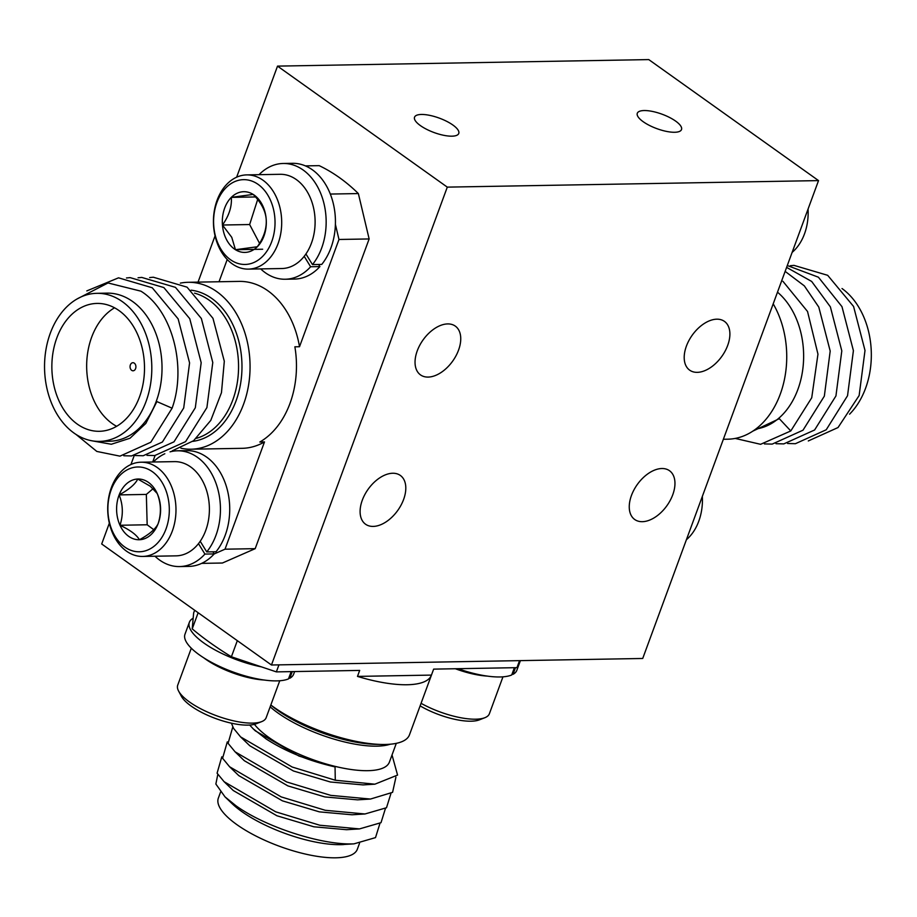 <?xml version="1.0" encoding="UTF-8"?>
<svg xmlns="http://www.w3.org/2000/svg" width="917" height="917" viewBox="0 0 917 917"><rect width="100%" height="100%" fill="white"/><g stroke="black" fill="none" stroke-linecap="round" stroke-linejoin="round"><path stroke-width="1.38" d="M642.324 521.681A29.952 18.202 -54.5 0 1 634.713 519.503A29.952 18.202 -54.5 0 1 633.968 489.884A29.952 18.202 -54.5 0 1 661.879 468.518A29.952 18.202 -54.5 0 1 669.49 470.708A29.952 18.202 -54.5 0 1 670.247 500.327A29.952 18.202 -54.5 0 1 642.324 521.681M697.264 372.348A29.952 18.202 -54.5 0 1 689.664 370.159A29.952 18.202 -54.5 0 1 688.908 340.551A29.952 18.202 -54.5 0 1 716.83 319.185A29.952 18.202 -54.5 0 1 724.43 321.374A29.952 18.202 -54.5 0 1 725.187 350.982A29.952 18.202 -54.5 0 1 697.264 372.348M373.173 526.415A29.952 18.202 -54.5 0 1 365.562 524.226A29.952 18.202 -54.5 0 1 364.806 494.618A29.952 18.202 -54.5 0 1 392.728 473.252A29.952 18.202 -54.5 0 1 400.339 475.442A29.952 18.202 -54.5 0 1 401.096 505.049A29.952 18.202 -54.5 0 1 373.173 526.415M428.113 377.082A29.952 18.202 -54.5 0 1 420.502 374.893A29.952 18.202 -54.5 0 1 419.757 345.273A29.952 18.202 -54.5 0 1 447.679 323.919A29.952 18.202 -54.5 0 1 455.279 326.097A29.952 18.202 -54.5 0 1 456.036 355.716A29.952 18.202 -54.5 0 1 428.113 377.082M420.41 125.606A23.555 7.668 20.2 0 0 443.599 135.28A23.555 7.668 20.2 0 0 458.764 133.446A23.555 7.668 20.2 0 0 452.895 125.033A23.555 7.668 20.2 0 0 429.706 115.359A23.555 7.668 20.2 0 0 414.541 117.181A23.555 7.668 20.2 0 0 420.41 125.606M643.161 121.686A23.555 7.668 20.2 0 0 666.338 131.372A23.555 7.668 20.2 0 0 681.514 129.538A23.555 7.668 20.2 0 0 675.646 121.113A23.555 7.668 20.2 0 0 652.457 111.438A23.555 7.668 20.2 0 0 637.292 113.272A23.555 7.668 20.2 0 0 643.161 121.686M271.466 664.997L447.29 187.125L818.537 180.603L642.714 658.475L271.466 664.997L101.695 543.987L109.341 523.194M236.643 177.187L277.519 66.116L447.29 187.125M130.936 464.506L134.169 455.715M198.038 282.127L215.059 235.875M277.519 66.116L648.766 59.594L818.537 180.603M248.392 269.117L281.806 268.532A47.122 34.135 -91 0 0 311.608 242.696A47.122 34.135 -91 0 0 308.502 193.991A47.122 34.135 -91 0 0 280.144 174.299L246.73 174.895A47.122 34.135 89 0 1 275.089 194.587A47.122 34.135 89 0 1 278.195 243.28A47.122 34.135 89 0 1 248.392 269.117A47.122 34.135 89 0 1 220.034 249.424A47.122 34.135 89 0 1 216.928 200.731A47.122 34.135 89 0 1 246.73 174.895M219.541 246.742A42.411 30.72 -91 0 0 262.48 256.542A42.411 30.72 -91 0 0 269.094 197.384A42.411 30.72 -91 0 0 226.144 187.572A42.411 30.72 -91 0 0 219.541 246.742M226.579 239.727A30.364 21.997 -91 0 0 235.451 249.711A30.364 21.997 -91 0 0 257.322 246.753A30.364 21.997 -91 0 0 266.182 219.106A30.364 21.997 -91 0 0 253.172 194.415A30.364 21.997 -91 0 0 231.302 197.373A30.364 21.997 -91 0 0 222.453 225.02A30.364 21.997 -91 0 0 226.579 239.727M231.76 237.32L235.451 249.711L257.322 246.753C263.901 237.549 266.847 228.333 266.182 219.106C265.494 210.807 261.15 202.577 253.172 194.415L231.302 197.373C232.035 206.44 229.078 215.655 222.453 225.02L231.76 237.32M257.666 199.505L249.642 224.539L259.557 243.36M255.499 196.949L231.302 197.373M249.642 224.539L222.453 225.02M262.64 249.229L235.451 249.711M304.192 256.324L310.622 266.755A57.897 41.93 89 0 1 285.233 279.238A57.897 41.93 89 0 1 260.692 268.899M318.612 264.474L319.907 266.583L310.622 266.755M259.041 174.677A57.897 41.93 89 0 1 283.204 163.478A57.897 41.93 89 0 1 323.139 200.41A57.897 41.93 89 0 1 312.479 264.589L305.923 253.963M283.204 163.478L292.489 163.318A57.897 41.93 89 0 1 332.424 200.25A57.897 41.93 89 0 1 321.752 264.417L312.479 264.589M319.907 266.583A57.897 41.93 89 0 1 294.517 279.077L285.233 279.238M198.485 543.643L204.915 554.074A57.897 41.93 89 0 1 179.526 566.568A57.897 41.93 89 0 1 154.984 556.229M212.893 551.805L214.2 553.914L204.915 554.074M153.322 461.996A57.897 41.93 89 0 1 164.831 453.743M170.058 451.852A57.897 41.93 89 0 1 177.485 450.797A57.897 41.93 89 0 1 217.432 487.741A57.897 41.93 89 0 1 206.761 551.908L200.215 541.282M177.485 450.797L186.77 450.637A57.897 41.93 89 0 1 226.705 487.569A57.897 41.93 89 0 1 216.045 551.747L206.761 551.908M214.2 553.914A57.897 41.93 89 0 1 188.81 566.408L179.526 566.568M142.674 556.436L176.087 555.851A47.122 34.135 -91 0 0 208.491 520.042A47.122 34.135 -91 0 0 191.195 467.326A47.122 34.135 -91 0 0 174.436 461.629L141.023 462.214A47.122 34.135 89 0 1 157.781 467.911A47.122 34.135 89 0 1 175.078 520.627A47.122 34.135 89 0 1 142.674 556.436A47.122 34.135 89 0 1 125.916 550.739A47.122 34.135 89 0 1 108.619 498.023A47.122 34.135 89 0 1 141.023 462.214M152.933 472.106A42.411 30.72 -91 0 0 111.427 489.162A42.411 30.72 -91 0 0 124.265 546.658A42.411 30.72 -91 0 0 165.771 529.602A42.411 30.72 -91 0 0 152.933 472.106M148.863 482.697A30.364 21.997 -91 0 0 137.768 479.029A30.364 21.997 -91 0 0 119.141 494.905A30.364 21.997 -91 0 0 119.978 525.258A30.364 21.997 -91 0 0 139.43 539.735A30.364 21.997 -91 0 0 158.056 523.859A30.364 21.997 -91 0 0 157.22 493.506A30.364 21.997 -91 0 0 148.863 482.697M150.296 486.228L137.768 479.029C135.257 484.21 129.056 489.506 119.141 494.905C123.073 504.866 123.348 514.987 119.978 525.258C130.111 530.015 136.599 534.84 139.43 539.735C149.242 534.428 155.443 529.132 158.056 523.859C161.426 513.772 161.151 503.651 157.22 493.506L150.296 486.228M153.162 488.612L146.342 494.423L147.167 524.776L153.758 529.682M146.342 494.423L119.141 494.905M147.167 524.776L119.978 525.258M180.351 283.124A83.47 60.465 89 0 1 188.134 282.298A83.47 60.465 89 0 1 216.848 291.686A83.47 60.465 89 0 1 248.587 385.037A83.47 60.465 89 0 1 191.068 449.215A83.47 60.465 89 0 1 180.924 448.218M96.881 293.325L107.083 293.142A74.048 53.633 89 0 1 132.564 301.475A74.048 53.633 89 0 1 160.716 384.292A74.048 53.633 89 0 1 109.685 441.215L99.483 441.398A74.048 53.633 -91 0 0 150.503 384.464A74.048 53.633 -91 0 0 122.351 301.647A74.048 53.633 -91 0 0 96.881 293.325A74.048 53.633 -91 0 0 45.85 350.248A74.048 53.633 -91 0 0 74.002 433.065A74.048 53.633 -91 0 0 99.483 441.398M92.227 440.848L111.324 444.252L129.996 438.246L145.837 423.425L156.887 401.577L172.109 408.191C186.919 366.869 172.396 310.531 140.909 291.17L108.034 282.963L77.017 298.999M77.303 424.113A63.949 46.32 -91 0 0 99.3 431.299A63.949 46.32 -91 0 0 143.373 382.137A63.949 46.32 -91 0 0 119.061 310.611A63.949 46.32 -91 0 0 97.053 303.424A63.949 46.32 -91 0 0 52.991 352.587A63.949 46.32 -91 0 0 77.303 424.113M114.545 307.803A63.949 46.32 -91 0 0 86.679 364.152A63.949 46.32 -91 0 0 112.103 423.494A63.949 46.32 -91 0 0 116.619 426.313M214.154 553.96L225.02 549.191L264.486 441.937L259.843 442.017A83.47 60.465 -91 0 0 294.873 346.809L299.515 346.729A83.47 60.465 -91 0 0 267.902 290.792A83.47 60.465 -91 0 0 239.177 281.393L188.134 282.298M225.02 549.191L255.19 548.664L222.43 563.015L201.625 563.382M134.306 363.166A4.035 2.923 89 0 1 135.842 367.683A4.035 2.923 89 0 1 133.057 370.789A4.035 2.923 89 0 1 131.67 370.33A4.035 2.923 89 0 1 130.134 365.814A4.035 2.923 89 0 1 132.908 362.708A4.035 2.923 89 0 1 134.306 363.166M172.109 408.191L150.789 442.246L119.978 456.15L96.835 451.439L76.031 434.44M86.817 290.907L118.534 277.828L152.245 287.766L178.15 318.91L189.578 362.914L183.709 407.985L162.389 442.04L131.578 455.944L123.772 455.749M126.454 277.989L130.134 277.622L163.845 287.56L189.762 318.703L201.178 362.708L195.31 407.778L173.989 441.834L143.178 455.749L135.372 455.543M138.054 277.782L141.734 277.415L175.445 287.353L201.362 318.508L212.778 362.513L206.91 407.584L185.589 441.639L154.778 455.543L146.972 455.348M149.654 277.576L153.334 277.221L187.057 287.159L212.962 318.302L224.31 361.252L221.467 392.671L210.784 420.399L193.613 440.71L172.236 450.855M255.19 548.664L369.138 238.947L358.364 193.567A210.36 152.371 -91 0 0 319.185 165.645L305.407 165.885M191.068 449.215L242.111 448.321A83.47 60.465 -91 0 0 264.486 441.937M155.088 455.52L152.703 462.008M227.21 259.5L219.025 281.748M299.515 346.729L338.981 239.475L335.404 224.413M369.138 238.947L338.981 239.475M330.315 194.06L358.364 193.567M792.116 252.404A47.122 34.135 -91 0 0 808.06 209.076M421.063 703.316A47.122 15.337 20.2 0 0 484.852 717.713A47.122 15.337 20.2 0 0 489.38 713.747L502.963 676.826M487.248 676.093A47.122 15.337 -159.8 0 1 455.359 668.745M484.852 717.713L479.35 719.868A42.411 13.812 -159.8 0 1 420.124 705.872M512.11 673.892L513.027 674.339A57.897 18.844 20.2 0 0 516.856 670.27L520.409 660.63M515.469 667.691L513.027 674.339M458.019 668.699A57.897 18.844 20.2 0 0 511.72 674.969L514.391 667.702M752.846 431.128L779.312 418.691L790.786 430.956L811.728 397.76L817.964 354.157L807.533 311.493L782.912 281.301M808.301 440.951L838.035 427.54L859.137 395.536L865.006 350.466L853.578 306.45L827.673 275.306L793.962 265.368L790.282 265.735M787.6 443.496L795.406 443.702L826.217 429.786L847.537 395.731L853.406 350.661L841.978 306.656L818.4 277.198L787.29 265.529M776 443.702L783.806 443.897L814.605 429.993L835.937 395.938L841.806 350.867L830.378 306.863L811.671 281.45L786.603 267.374M764.4 443.908L772.206 444.103L803.005 430.199L824.337 396.144L830.194 351.073L818.778 307.069L804.347 285.886L785.135 271.375M735.205 438.429L760.594 444.309L790.786 430.956M755.837 429.007A74.048 53.633 -91 0 0 802.409 371.912A74.048 53.633 -91 0 0 777.49 292.179M842.024 288.534A74.048 53.633 89 0 1 849.578 414.175M723.364 439.277L727.743 439.197A83.47 60.465 -91 0 0 781.181 391.559A83.47 60.465 -91 0 0 773.191 303.836M270.836 704.99A83.47 27.178 20.2 0 0 273.587 707.018A83.47 27.178 20.2 0 0 381.472 744.466A83.47 27.178 20.2 0 0 409.475 734.826L433.649 669.123L516.97 667.656L519.549 660.641M254.422 724.338A74.048 24.106 20.2 0 0 268.853 737.451A74.048 24.106 20.2 0 0 341.72 767.861A74.048 24.106 20.2 0 0 389.393 762.119L396.293 743.343M249.676 725.049L253.321 728.935L266.228 739.01C285.76 751.596 308.708 760.892 335.049 766.899L335.278 780.229L374.858 784.184L397.565 775.083L392.029 754.966M347.107 844.27L353.217 843.892C320.916 845.107 264.623 826.595 235.864 805.676L225.009 796.862L231.932 803.51A74.048 24.106 20.2 0 0 241.63 811.442A74.048 24.106 20.2 0 0 343.497 844.557A74.048 24.106 20.2 0 0 343.806 844.534M225.009 796.862L215.862 784.035L217.822 774.361M359.521 843.308L357.332 849.257A74.048 24.106 -159.8 0 1 309.659 854.988A74.048 24.106 -159.8 0 1 236.792 824.578A74.048 24.106 -159.8 0 1 218.349 798.111L220.561 792.082M341.044 844.637L353.996 843.846L375.512 837.611L379.925 823.455M221.799 756.812L217.088 773.191L224.092 781.685L233.308 790.557L276.934 815.775L313.889 826.79L346.534 829.702L359.487 828.911L381.013 822.675L385.415 808.53M227.29 741.876L222.59 758.267L229.582 766.75L238.798 775.622L282.436 800.85L319.391 811.866L352.036 814.777L364.977 813.975L386.504 807.739L390.906 793.595M232.792 726.94L228.081 743.332L235.073 751.814L244.3 760.697L287.927 785.915L324.882 796.93L357.527 799.842L370.479 799.051L392.579 792.345L395.926 777.215M231.416 723.192L233.583 728.396L240.575 736.878L249.791 745.762L293.417 770.979L330.372 781.995L363.029 784.906L374.858 784.184M253.321 728.935L255.281 730.826L298.919 756.044L335.049 766.899M353.217 843.892L353.996 843.846M224.092 781.685L275.696 811.82L319.781 825.231L359.487 828.911M229.582 766.75L281.187 796.896L325.271 810.296L364.977 813.975M235.073 751.814L286.689 781.96L330.762 795.371L370.479 799.051M240.575 736.878L292.179 767.025L335.278 780.229M433.649 669.123L431.448 675.095L357.481 676.402L359.682 670.419L276.361 671.886L231.393 656.778A210.36 68.488 -159.8 0 1 192.215 628.856L193.647 612.934L194.645 610.241M278.94 664.871L276.361 671.886M198.141 612.739L192.215 628.856M231.393 656.778L237.32 640.662M431.448 675.095A83.47 27.178 -159.8 0 1 357.481 676.402M686.397 539.723A47.122 34.135 -91 0 0 702.342 496.395M264.039 680.013A47.122 15.337 -159.8 0 1 222.636 668.745A47.122 15.337 -159.8 0 1 203.757 657.833M261.643 721.633L256.13 723.788A42.411 13.812 -159.8 0 1 206.784 714.893A42.411 13.812 -159.8 0 1 181.394 696.29L178.609 691.074A47.122 15.337 20.2 0 0 206.806 711.752A47.122 15.337 20.2 0 0 261.643 721.633A47.122 15.337 20.2 0 0 266.171 717.667L279.754 680.746M191.309 648.204L177.726 685.125A47.122 15.337 20.2 0 0 178.609 691.074M288.901 677.812L289.806 678.259A57.897 18.844 20.2 0 0 293.635 674.19L294.609 671.565M292.259 671.611L289.806 678.259M193.178 618.218A57.897 18.844 20.2 0 0 189.372 622.265L184.982 634.22A57.897 18.844 20.2 0 0 223.863 668.321A57.897 18.844 20.2 0 0 288.5 678.889L291.17 671.622M189.372 622.265A57.897 18.844 20.2 0 0 261.437 666.877M191.103 290.185A75.905 54.986 89 0 1 211.77 298.438A75.905 54.986 89 0 1 241.079 380.349A75.905 54.986 89 0 1 192.753 441.375M196.433 438.326A74.048 53.633 -91 0 0 238.133 375.959A74.048 53.633 -91 0 0 209.087 300.134A74.048 53.633 -91 0 0 194.542 293.153M270.813 705.058L272.372 706.331A75.905 24.713 20.2 0 0 277.576 710.285A75.905 24.713 20.2 0 0 375.683 744.34L381.472 744.466M390.218 744.214A74.048 24.106 -159.8 0 1 277.874 712.933A74.048 24.106 -159.8 0 1 270.16 706.835"/></g></svg>
